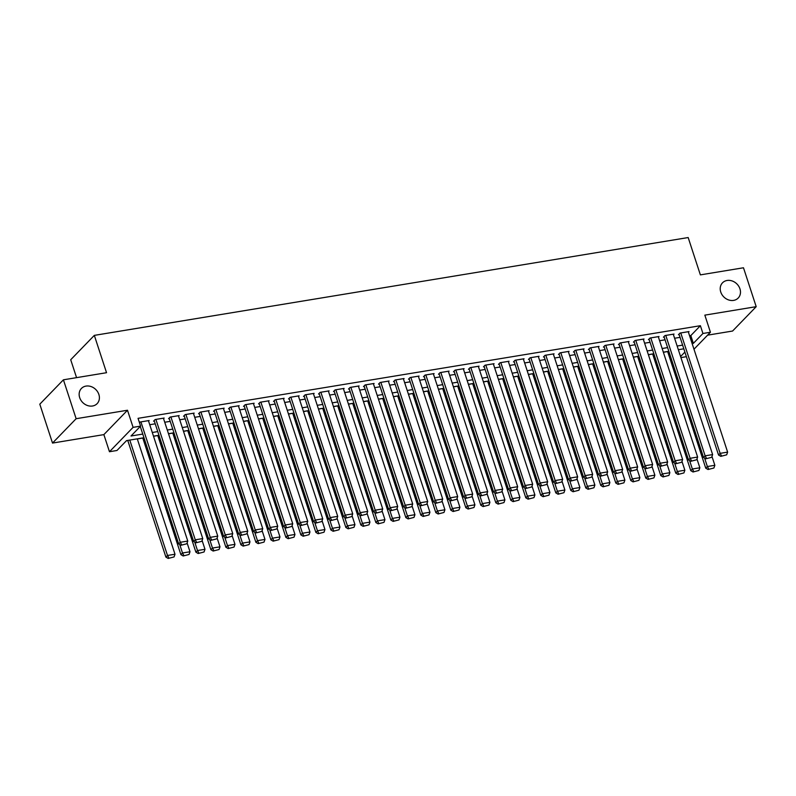 <?xml version="1.0" encoding="UTF-8"?>
<svg xmlns="http://www.w3.org/2000/svg" width="796" height="796" viewBox="0 0 796 796"><rect width="100%" height="100%" fill="white"/><g stroke="black" fill="none" stroke-linecap="round" stroke-linejoin="round"><path stroke-width="1.19" d="M98.873 394.468A10.925 9.214 -135.9 0 1 97.122 403.652A10.925 9.214 -135.9 0 1 87.47 405.522A10.925 9.214 -135.9 0 1 79.68 397.632A10.925 9.214 -135.9 0 1 81.431 388.438A10.925 9.214 -135.9 0 1 91.082 386.567A10.925 9.214 -135.9 0 1 98.873 394.468M739.952 288.858A10.925 9.214 -135.9 0 1 738.19 298.042A10.925 9.214 -135.9 0 1 728.539 299.913A10.925 9.214 -135.9 0 1 720.748 292.013A10.925 9.214 -135.9 0 1 722.499 282.829A10.925 9.214 -135.9 0 1 732.161 280.958A10.925 9.214 -135.9 0 1 739.952 288.858M143.967 437.74L126.544 440.616L116.962 450.486L109.47 451.73L133.091 427.353L140.594 426.119L131.012 435.999L142.763 434.069M103.868 434.616L127.499 410.238L76.137 418.706L63.421 379.811L39.8 404.179L52.516 443.074L103.868 434.616L109.47 451.73M76.565 377.652L70.715 359.742L94.336 335.375L688.172 237.546L700.371 274.879L743.484 267.774L756.2 306.669L704.838 315.136L710.43 332.24L693.983 349.215M707.614 335.156L732.579 331.036L756.2 306.669M686.391 356.688L680.918 357.583M126.425 440.735L127.798 440.506M137.32 438.944L142.792 438.039M153.519 436.268L157.787 435.571M168.513 433.8L172.782 433.094M183.508 431.332L187.776 430.626M198.512 428.865L202.771 428.158M213.507 426.387L217.766 425.691M228.502 423.92L232.76 423.213M243.496 421.452L247.765 420.746M258.491 418.975L262.76 418.278M273.486 416.507L277.754 415.81M288.48 414.039L292.749 413.333M303.475 411.572L307.744 410.865M318.48 409.094L322.738 408.398M333.474 406.627L337.733 405.92M348.469 404.159L352.728 403.453M363.464 401.681L367.732 400.985M378.458 399.214L382.727 398.517M393.453 396.746L397.721 396.04M408.447 394.279L412.716 393.572M423.442 391.801L427.711 391.105M438.447 389.334L442.705 388.627M453.441 386.866L457.7 386.16M468.436 384.388L472.695 383.692M483.431 381.921L487.699 381.224M498.425 379.453L502.694 378.747M513.42 376.986L517.689 376.279M528.415 374.508L532.683 373.812M543.409 372.04L547.678 371.334M558.404 369.573L562.673 368.866M573.409 367.095L577.667 366.399M588.403 364.628L592.662 363.931M603.398 362.16L607.656 361.454M618.393 359.692L622.661 358.986M633.387 357.215L637.656 356.518M648.382 354.747L652.65 354.041M663.376 352.28L667.645 351.573M76.137 418.706L52.516 443.074M148.573 421.134L149.16 420.527L140.166 422.009L139.479 422.716M163.568 418.666L164.155 418.049L155.16 419.532L153.568 421.184L154.315 421.054M178.563 416.189L179.16 415.582L170.155 417.064L168.563 418.716L169.309 418.587M193.557 413.721L194.154 413.114L185.15 414.597L183.558 416.238L184.304 416.119M208.552 411.253L209.149 410.646L200.144 412.129L198.552 413.771L199.299 413.651M223.547 408.786L224.144 408.169L215.149 409.651L213.547 411.303L214.303 411.174M238.551 406.308L239.138 405.701L230.144 407.184L228.542 408.826L229.298 408.706M253.546 403.841L254.133 403.234L245.138 404.716L243.536 406.358L244.292 406.239M268.541 401.373L269.128 400.756L260.133 402.239L258.541 403.89L259.287 403.761M283.535 398.895L284.122 398.289L275.127 399.771L273.535 401.423L274.282 401.293M298.53 396.428L299.127 395.821L290.122 397.303L288.53 398.945L289.276 398.826M313.525 393.96L314.121 393.353L305.117 394.836L303.525 396.478L304.271 396.358M328.519 391.493L329.116 390.876L320.111 392.358L318.519 394.01L319.266 393.881M343.514 389.015L344.111 388.408L335.116 389.891L333.514 391.532L334.27 391.413M358.518 386.548L359.105 385.941L350.111 387.423L348.509 389.065L349.265 388.945M373.513 384.08L374.1 383.463L365.105 384.946L363.503 386.597L364.26 386.468M388.508 381.602L389.095 380.995L380.1 382.478L378.508 384.13L379.254 384M403.502 379.135L404.089 378.528L395.095 380.01L393.503 381.652L394.249 381.533M418.497 376.667L419.084 376.06L410.089 377.543L408.497 379.185L409.243 379.065M433.492 374.2L434.089 373.583L425.084 375.065L423.492 376.717L424.238 376.588M448.486 371.722L449.083 371.115L440.079 372.598L438.487 374.239L439.233 374.12M463.481 369.254L464.078 368.647L455.083 370.13L453.481 371.772L454.237 371.652M478.486 366.787L479.073 366.17L470.078 367.652L468.476 369.304L469.232 369.175M493.48 364.309L494.067 363.702L485.072 365.185L483.47 366.837L484.227 366.707M508.475 361.842L509.062 361.235L500.067 362.717L498.475 364.359L499.221 364.24M523.47 359.374L524.057 358.767L515.062 360.25L513.47 361.891L514.216 361.772M538.464 356.906L539.051 356.29L530.056 357.772L528.464 359.424L529.211 359.295M553.459 354.429L554.056 353.822L545.051 355.305L543.459 356.946L544.205 356.827M568.453 351.961L569.05 351.354L560.046 352.837L558.454 354.479L559.2 354.359M583.448 349.494L584.045 348.877L575.05 350.359L573.448 352.011L574.195 351.882M598.453 347.016L599.04 346.409L590.045 347.892L588.443 349.543L589.199 349.414M613.447 344.549L614.034 343.942L605.04 345.424L603.438 347.066L604.194 346.947M628.442 342.081L629.029 341.474L620.034 342.957L618.442 344.598L619.188 344.479M643.437 339.613L644.024 338.996L635.029 340.479L633.437 342.131L634.183 342.001M658.431 337.136L659.018 336.529L650.024 338.011L648.432 339.653L649.178 339.534M673.426 334.668L674.023 334.061L665.018 335.544L663.426 337.186L664.172 337.066M689.595 335.783L690.819 335.584L700.39 325.703L138.046 418.338L140.594 426.119M149.748 424.716L155.22 423.82M164.742 422.248L170.215 421.343M179.737 419.781L185.209 418.875M194.731 417.303L200.204 416.407M209.726 414.835L215.199 413.93M224.721 412.368L230.193 411.462M239.715 409.89L245.188 408.995M254.71 407.423L260.183 406.527M269.715 404.955L275.187 404.05M284.709 402.487L290.182 401.582M299.704 400.01L305.176 399.114M314.699 397.542L320.171 396.637M329.693 395.075L335.166 394.169M344.688 392.597L350.16 391.702M359.683 390.13L365.155 389.234M374.677 387.662L380.15 386.756M389.682 385.194L395.154 384.289M404.676 382.717L410.149 381.821M419.671 380.249L425.144 379.344M434.666 377.782L440.138 376.876M449.66 375.304L455.133 374.409M464.655 372.836L470.128 371.941M479.65 370.369L485.122 369.463M494.644 367.901L500.117 366.996M509.649 365.424L515.121 364.528M524.644 362.956L530.116 362.051M539.638 360.488L545.111 359.583M554.633 358.021L560.105 357.115M569.628 355.543L575.1 354.648M584.622 353.076L590.095 352.17M599.617 350.608L605.089 349.703M614.612 348.131L620.084 347.235M629.616 345.663L635.089 344.758M644.611 343.195L650.083 342.29M659.605 340.728L665.078 339.822M674.6 338.25L680.073 337.355M688.421 332.201L689.018 331.584L680.013 333.066L678.421 334.718L679.167 334.599M127.499 410.238L133.091 427.353M700.39 325.703L702.938 333.484L710.43 332.24M63.421 379.811L106.535 372.707L94.336 335.375M683.814 348.807L678.341 349.703M668.819 351.275L663.347 352.18M653.824 353.742L648.352 354.648M638.83 356.22L633.357 357.115M623.835 358.688L618.363 359.593M608.841 361.155L603.368 362.061M593.836 363.633L588.363 364.528M578.841 366.1L573.369 366.996M563.847 368.568L558.374 369.473M548.852 371.035L543.379 371.941M533.857 373.513L528.385 374.409M518.863 375.981L513.39 376.886M503.868 378.448L498.395 379.354M488.873 380.926L483.401 381.821M473.869 383.393L468.396 384.289M458.874 385.861L453.402 386.766M443.879 388.329L438.407 389.234M428.885 390.806L423.412 391.702M413.89 393.274L408.418 394.179M398.895 395.741L393.423 396.647M383.901 398.219L378.428 399.114M368.906 400.686L363.434 401.582M353.902 403.154L348.429 404.06M338.907 405.622L333.434 406.527M323.912 408.099L318.44 408.995M308.918 410.567L303.445 411.472M293.923 413.034L288.45 413.94M278.928 415.512L273.456 416.407M263.934 417.98L258.461 418.875M248.939 420.447L243.467 421.353M233.944 422.915L228.472 423.82M218.94 425.392L213.467 426.288M203.945 427.86L198.473 428.765M188.951 430.328L183.478 431.233M173.956 432.795L168.483 433.701M158.961 435.273L153.489 436.168M680.58 356.538L684.888 352.091M692.142 343.564L693.356 343.365L702.938 333.484M152.285 432.497L157.757 431.591M167.279 430.029L172.752 429.124M182.274 427.551L187.747 426.656M197.279 425.084L202.751 424.178M212.273 422.616L217.746 421.711M227.268 420.139L232.74 419.243M242.263 417.671L247.735 416.776M257.257 415.204L262.73 414.298M272.252 412.736L277.724 411.83M287.247 410.258L292.719 409.363M302.241 407.791L307.714 406.885M317.236 405.323L322.708 404.418M332.24 402.856L337.713 401.95M347.235 400.378L352.708 399.483M362.23 397.91L367.702 397.005M377.224 395.443L382.697 394.537M392.219 392.965L397.692 392.07M407.214 390.498L412.686 389.592M422.208 388.03L427.681 387.125M437.203 385.562L442.675 384.657M452.208 383.085L457.68 382.189M467.202 380.617L472.675 379.712M482.197 378.15L487.669 377.244M497.192 375.672L502.664 374.777M512.186 373.205L517.659 372.299M527.181 370.737L532.653 369.832M542.175 368.269L547.648 367.364M557.17 365.792L562.643 364.896M572.175 363.324L577.647 362.419M587.169 360.857L592.642 359.951M602.164 358.379L607.637 357.484M617.159 355.911L622.631 355.016M632.153 353.444L637.626 352.538M647.148 350.976L652.62 350.071M662.143 348.499L667.615 347.603M677.137 346.031L682.61 345.126M690.819 335.584L693.356 343.365M688.261 331.713L727.624 452.118L720.121 453.362L718.529 455.004L720.788 456.347L726.678 454.824L720.788 456.347M679.008 334.111L718.529 455.004M680.769 332.947L720.121 453.362L721.435 455.69M726.678 454.824L727.624 452.118M667.615 351.474L705.753 468.177L707.355 466.526L704.599 458.108M711.972 456.476L714.848 465.292L713.913 467.998L708.022 469.521L713.913 467.998M708.659 468.864L707.355 466.526L714.848 465.292M708.022 469.521L705.753 468.177M673.267 334.181L712.629 454.596L705.127 455.829L703.535 457.471L705.793 458.814L711.684 457.292L705.793 458.814M664.013 336.579L703.535 457.471M665.774 335.415L705.127 455.829L706.43 458.158M711.684 457.292L712.629 454.596M658.272 336.648L697.624 457.063L690.132 458.297L688.53 459.949L690.799 461.292L696.689 459.76L690.799 461.292M649.019 339.046L688.53 459.949M650.78 337.892L690.132 458.297L691.435 460.625M696.689 459.76L697.624 457.063M643.277 339.126L682.63 459.531L675.137 460.765L673.535 462.416L675.804 463.76L681.694 462.237L675.804 463.76M634.024 341.524L673.535 462.416M635.775 340.36L675.137 460.765L676.441 463.103M681.694 462.237L682.63 459.531M628.283 341.593L667.635 462.008L660.143 463.242L658.541 464.884L660.809 466.227L666.7 464.705L660.809 466.227M619.029 343.991L658.541 464.884M620.78 342.827L660.143 463.242L661.446 465.57M666.7 464.705L667.635 462.008M652.62 353.941L690.759 470.645L692.361 469.003L689.605 460.576M696.968 458.944L699.853 467.769L698.908 470.466L693.027 471.988L698.908 470.466M693.664 471.332L692.361 469.003L699.853 467.769M693.027 471.988L690.759 470.645M637.616 356.419L675.764 473.123L677.356 471.471L674.61 463.053M681.973 461.421L684.858 470.237L683.913 472.933L678.033 474.466L683.913 472.933M678.67 473.799L677.356 471.471L684.858 470.237M678.033 474.466L675.764 473.123M622.621 358.887L660.77 475.59L662.362 473.938L659.615 465.521M666.978 463.889L669.864 472.705L668.919 475.411L663.038 476.933L668.919 475.411M663.675 476.277L662.362 473.938L669.864 472.705M663.038 476.933L660.77 475.59M607.627 361.354L645.775 478.058L647.367 476.416L644.621 467.988M651.984 466.356L654.869 475.172L653.924 477.879L648.034 479.401L653.924 477.879M648.68 478.744L647.367 476.416L654.869 475.172M648.034 479.401L645.775 478.058M613.288 344.061L652.64 464.476L645.148 465.71L643.546 467.351L645.815 468.695L651.695 467.172L645.815 468.695M604.035 346.459L643.546 467.351M605.786 345.295L645.148 465.71L646.452 468.038M651.695 467.172L652.64 464.476M592.632 363.832L630.78 480.525L632.372 478.884L629.616 470.456M636.989 468.824L639.875 477.65L638.929 480.346L633.039 481.869L638.929 480.346M633.676 481.212L632.372 478.884L639.875 477.65M633.039 481.869L630.78 480.525M598.293 346.539L637.646 466.944L630.143 468.177L628.551 469.829L630.82 471.172L636.7 469.65L630.82 471.172M589.04 348.927L628.551 469.829M590.791 347.772L630.143 468.177L631.457 470.516M636.7 469.65L637.646 466.944M577.637 366.299L615.786 483.003L617.378 481.351L614.621 472.933M621.994 471.302L624.88 480.117L623.935 482.824L618.044 484.346L623.935 482.824M618.681 483.679L617.378 481.351L624.88 480.117M618.044 484.346L615.786 483.003M583.289 349.006L622.651 469.411L615.149 470.655L613.557 472.297L615.815 473.64L621.706 472.118L615.815 473.64M574.045 351.404L613.557 472.297M575.797 350.24L615.149 470.655L616.462 472.983M621.706 472.118L622.651 469.411M562.643 368.767L600.781 485.47L602.383 483.819L599.627 475.401M607 473.769L609.875 482.585L608.94 485.291L603.05 486.814L608.94 485.291M603.686 486.157L602.383 483.819L609.875 482.585M603.05 486.814L600.781 485.47M568.294 351.474L607.656 471.889L600.154 473.123L598.562 474.764L600.821 476.108L606.711 474.585L600.821 476.108M559.041 353.872L598.562 474.764M560.802 352.708L600.154 473.123L601.468 475.451M606.711 474.585L607.656 471.889M547.648 371.235L585.786 487.938L587.388 486.296L584.632 477.869M592.005 476.237L594.881 485.062L593.945 487.759L588.055 489.281L593.945 487.759M588.692 488.625L587.388 486.296L594.881 485.062M588.055 489.281L585.786 487.938M553.3 353.941L592.662 474.356L585.159 475.59L583.567 477.242L585.826 478.585L591.717 477.053L585.826 478.585M544.046 356.339L583.567 477.242M545.807 355.185L585.159 475.59L586.463 477.918M591.717 477.053L592.662 474.356M538.305 356.419L577.657 476.824L570.165 478.058L568.573 479.709L570.832 481.053L576.722 479.53L570.832 481.053M529.051 358.807L568.573 479.709M530.813 357.653L570.165 478.058L571.468 480.396M576.722 479.53L577.657 476.824M523.31 358.887L562.663 479.291L555.17 480.535L553.568 482.177L555.837 483.52L561.727 481.998L555.837 483.52M514.057 361.285L553.568 482.177M515.808 360.12L555.17 480.535L556.474 482.864M561.727 481.998L562.663 479.291M508.316 361.354L547.668 481.769L540.176 483.003L538.574 484.645L540.842 485.988L546.733 484.465L540.842 485.988M499.062 363.752L538.574 484.645M500.813 362.588L540.176 483.003L541.479 485.331M546.733 484.465L547.668 481.769M493.321 363.832L532.673 484.237L525.181 485.47L523.579 487.122L525.848 488.465L531.728 486.943L525.848 488.465M484.067 366.22L523.579 487.122M485.819 365.065L525.181 485.47L526.484 487.799M531.728 486.943L532.673 484.237M478.326 366.299L517.679 486.704L510.176 487.938L508.584 489.59L510.853 490.933L516.733 489.411L510.853 490.933M469.073 368.697L508.584 489.59M470.824 367.533L510.176 487.938L511.49 490.276M516.733 489.411L517.679 486.704M463.322 368.767L502.684 489.182L495.182 490.416L493.59 492.057L495.848 493.401L501.739 491.878L495.848 493.401M454.078 371.165L493.59 492.057M455.829 370.001L495.182 490.416L496.495 492.744M501.739 491.878L502.684 489.182M448.327 371.235L487.689 491.649L480.187 492.883L478.595 494.535L480.854 495.878L486.744 494.346L480.854 495.878M439.074 373.632L478.595 494.535M440.835 372.478L480.187 492.883L481.5 495.212M486.744 494.346L487.689 491.649M433.332 373.712L472.695 494.117L465.192 495.351L463.6 497.002L465.859 498.346L471.749 496.823L465.859 498.346M424.079 376.1L463.6 497.002M425.84 374.946L465.192 495.351L466.496 497.689M471.749 496.823L472.695 494.117M418.338 376.18L457.7 496.585L450.198 497.828L448.606 499.47L450.864 500.813L456.755 499.291L450.864 500.813M409.084 378.578L448.606 499.47M410.845 377.413L450.198 497.828L451.501 500.157M456.755 499.291L457.7 496.585M403.343 378.647L442.695 499.062L435.203 500.296L433.601 501.938L435.87 503.281L441.76 501.759L435.87 503.281M394.09 381.045L433.601 501.938M395.841 379.881L435.203 500.296L436.506 502.624M441.76 501.759L442.695 499.062M388.349 381.125L427.701 501.53L420.208 502.764L418.606 504.415L420.875 505.759L426.765 504.236L420.875 505.759M379.095 383.513L418.606 504.415M380.846 382.359L420.208 502.764L421.512 505.092M426.765 504.236L427.701 501.53M532.653 373.712L570.792 490.416L572.394 488.764L569.638 480.346M577 478.714L579.886 487.53L578.941 490.227L573.06 491.749L578.941 490.227M573.697 491.092L572.394 488.764L579.886 487.53M573.06 491.749L570.792 490.416M517.649 376.18L555.797 492.883L557.389 491.231L554.643 482.814M562.006 481.182L564.891 489.998L563.946 492.704L558.066 494.226L563.946 492.704M558.702 493.57L557.389 491.231L564.891 489.998M558.066 494.226L555.797 492.883M502.654 378.647L540.802 495.351L542.394 493.709L539.648 485.281M547.011 483.65L549.897 492.465L548.951 495.172L543.071 496.694L548.951 495.172M543.708 496.037L542.394 493.709L549.897 492.465M543.071 496.694L540.802 495.351M487.659 381.125L525.808 497.818L527.4 496.177L524.654 487.749M532.017 486.117L534.902 494.943L533.957 497.639L528.066 499.162L533.957 497.639M528.713 498.505L527.4 496.177L534.902 494.943M528.066 499.162L525.808 497.818M472.665 383.592L510.813 500.296L512.405 498.644L509.649 490.227M517.022 488.595L519.907 497.41L518.962 500.117L513.072 501.639L518.962 500.117M513.709 500.973L512.405 498.644L519.907 497.41M513.072 501.639L510.813 500.296M457.67 386.06L495.818 502.764L497.41 501.112L494.654 492.694M502.027 491.062L504.913 499.878L503.967 502.584L498.077 504.107L503.967 502.584M498.714 503.45L497.41 501.112L504.913 499.878M498.077 504.107L495.818 502.764M442.675 388.528L480.814 505.231L482.416 503.589L479.66 495.162M487.033 493.53L489.908 502.356L488.973 505.052L483.082 506.574L488.973 505.052M483.719 505.918L482.416 503.589L489.908 502.356M483.082 506.574L480.814 505.231M427.681 391.005L465.819 507.699L467.421 506.057L464.665 497.639M472.038 495.998L474.913 504.823L473.978 507.52L468.088 509.042L473.978 507.52M468.725 508.385L467.421 506.057L474.913 504.823M468.088 509.042L465.819 507.699M412.686 393.473L450.825 510.176L452.426 508.525L449.67 500.107M457.033 498.475L459.919 507.291L458.974 509.997L453.093 511.52L458.974 509.997M453.73 510.863L452.426 508.525L459.919 507.291M453.093 511.52L450.825 510.176M397.682 395.94L435.83 512.644L437.422 511.002L434.676 502.575M442.039 500.943L444.924 509.758L443.979 512.465L438.099 513.987L443.979 512.465M438.735 513.33L437.422 511.002L444.924 509.758M438.099 513.987L435.83 512.644M382.687 398.418L420.835 515.112L422.427 513.47L419.681 505.042M427.044 503.41L429.93 512.236L428.984 514.932L423.104 516.455L428.984 514.932M423.741 515.798L422.427 513.47L429.93 512.236M423.104 516.455L420.835 515.112M367.692 400.885L405.841 517.589L407.433 515.937L404.686 507.52M412.049 505.888L414.935 514.704L413.99 517.41L408.099 518.932L413.99 517.41M408.746 518.266L407.433 515.937L414.935 514.704M408.099 518.932L405.841 517.589M373.354 383.592L412.706 503.997L405.214 505.231L403.612 506.883L405.88 508.226L411.761 506.704L405.88 508.226M364.1 385.99L403.612 506.883M365.852 384.826L405.214 505.231L406.517 507.569M411.761 506.704L412.706 503.997M358.359 386.06L397.711 506.475L390.209 507.709L388.617 509.35L390.886 510.694L396.766 509.171L390.886 510.694M349.106 388.458L388.617 509.35M350.857 387.294L390.209 507.709L391.523 510.037M396.766 509.171L397.711 506.475M343.365 388.528L382.717 508.942L375.215 510.176L373.623 511.828L375.881 513.171L381.772 511.639L375.881 513.171M334.111 390.926L373.623 511.828M335.862 389.771L375.215 510.176L376.528 512.505M381.772 511.639L382.717 508.942M328.36 391.005L367.722 511.41L360.22 512.644L358.628 514.296L360.887 515.639L366.777 514.117L360.887 515.639M319.106 393.393L358.628 514.296M320.868 392.239L360.22 512.644L361.533 514.982M366.777 514.117L367.722 511.41M352.698 403.353L390.846 520.057L392.438 518.405L389.682 509.987M397.055 508.355L399.94 517.171L398.995 519.878L393.105 521.4L398.995 519.878M393.741 520.743L392.438 518.405L399.94 517.171M393.105 521.4L390.846 520.057M337.703 405.821L375.851 522.524L377.443 520.883L374.687 512.455M382.06 510.823L384.946 519.649L384 522.345L378.11 523.867L384 522.345M378.747 523.211L377.443 520.883L384.946 519.649M378.11 523.867L375.851 522.524M322.708 408.298L360.847 524.992L362.449 523.35L359.692 514.932M367.065 513.291L369.941 522.116L369.006 524.813L363.115 526.335L369.006 524.813M363.752 525.678L362.449 523.35L369.941 522.116M363.115 526.335L360.847 524.992M307.714 410.766L345.852 527.469L347.454 525.818L344.698 517.4M352.071 515.768L354.946 524.584L354.011 527.29L348.121 528.813L354.011 527.29M348.757 528.156L347.454 525.818L354.946 524.584M348.121 528.813L345.852 527.469M313.365 393.473L352.728 513.878L345.225 515.121L343.633 516.763L345.892 518.106L351.782 516.584L345.892 518.106M304.112 395.871L343.633 516.763M305.873 394.707L345.225 515.121L346.529 517.45M351.782 516.584L352.728 513.878M292.719 413.233L330.857 529.937L332.459 528.295L329.703 519.868M337.066 518.236L339.952 527.052L339.006 529.758L333.126 531.28L339.006 529.758M333.763 530.624L332.459 528.295L339.952 527.052M333.126 531.28L330.857 529.937M298.371 395.94L337.733 516.355L330.231 517.589L328.639 519.231L330.897 520.574L336.788 519.052L330.897 520.574M289.117 398.338L328.639 519.231M290.878 397.174L330.231 517.589L331.534 519.917M336.788 519.052L337.733 516.355M277.724 415.711L315.863 532.405L317.465 530.763L314.709 522.335M322.072 520.703L324.957 529.529L324.012 532.226L318.131 533.748L324.012 532.226M318.768 533.091L317.465 530.763L324.957 529.529M318.131 533.748L315.863 532.405M283.376 398.418L322.728 518.823L315.236 520.057L313.634 521.708L315.903 523.052L321.793 521.529L315.903 523.052M274.123 400.806L313.634 521.708M275.874 399.652L315.236 520.057L316.539 522.385M321.793 521.529L322.728 518.823M262.72 418.179L300.868 534.882L302.46 533.23L299.714 524.813M307.077 523.181L309.962 531.997L309.017 534.693L303.137 536.225L309.017 534.693M303.774 535.559L302.46 533.23L309.962 531.997M303.137 536.225L300.868 534.882M268.381 400.885L307.734 521.29L300.241 522.524L298.639 524.176L300.908 525.519L306.798 523.997L300.908 525.519M259.128 403.283L298.639 524.176M260.879 402.119L300.241 522.524L301.545 524.862M306.798 523.997L307.734 521.29M247.725 420.646L285.873 537.35L287.465 535.698L284.719 527.28M292.082 525.649L294.968 534.464L294.022 537.171L288.132 538.693L294.022 537.171M288.779 538.036L287.465 535.698L294.968 534.464M288.132 538.693L285.873 537.35M253.387 403.353L292.739 523.768L285.247 525.002L283.645 526.644L285.913 527.987L291.794 526.464L285.913 527.987M244.133 405.751L283.645 526.644M245.884 404.587L285.247 525.002L286.55 527.33M291.794 526.464L292.739 523.768M232.731 423.114L270.879 539.817L272.471 538.176L269.715 529.748M277.088 528.116L279.973 536.942L279.028 539.638L273.137 541.161L279.028 539.638M273.774 540.504L272.471 538.176L279.973 536.942M273.137 541.161L270.879 539.817M238.392 405.821L277.744 526.236L270.242 527.469L268.65 529.121L270.919 530.464L276.799 528.932L270.919 530.464M229.139 408.219L268.65 529.121M230.89 407.064L270.242 527.469L271.555 529.798M276.799 528.932L277.744 526.236M217.736 425.591L255.884 542.285L257.476 540.643L254.72 532.226M262.093 530.584L264.978 539.409L264.033 542.106L258.143 543.628L264.033 542.106M258.78 542.971L257.476 540.643L264.978 539.409M258.143 543.628L255.884 542.285M223.397 408.298L262.75 528.703L255.247 529.937L253.655 531.589L255.924 532.932L261.804 531.41L255.924 532.932M214.144 410.686L253.655 531.589M215.895 409.532L255.247 529.937L256.561 532.275M261.804 531.41L262.75 528.703M202.741 428.059L240.88 544.763L242.481 543.111L239.725 534.693M247.098 533.061L249.974 541.877L249.039 544.583L243.148 546.106L249.039 544.583M243.785 545.449L242.481 543.111L249.974 541.877M243.148 546.106L240.88 544.763M208.393 410.766L247.755 531.171L240.253 532.415L238.661 534.056L240.919 535.4L246.81 533.877L240.919 535.4M199.139 413.164L238.661 534.056M200.9 412L240.253 532.415L241.566 534.743M246.81 533.877L247.755 531.171M187.747 430.527L225.885 547.23L227.487 545.588L224.731 537.161M232.104 535.529L234.979 544.345L234.044 547.051L228.154 548.573L234.044 547.051M228.79 547.917L227.487 545.588L234.979 544.345M228.154 548.573L225.885 547.23M193.398 413.233L232.76 533.648L225.258 534.882L223.666 536.524L225.925 537.867L231.815 536.345L225.925 537.867M184.145 415.631L223.666 536.524M185.906 414.467L225.258 534.882L226.561 537.21M231.815 536.345L232.76 533.648M172.752 432.994L210.89 549.698L212.492 548.056L209.736 539.628M217.099 537.997L219.985 546.822L219.039 549.519L213.159 551.041L219.039 549.519M213.796 550.384L212.492 548.056L219.985 546.822M213.159 551.041L210.89 549.698M178.404 415.711L217.766 536.116L210.263 537.35L208.671 539.001L210.93 540.345L216.82 538.822L210.93 540.345M169.15 418.099L208.671 539.001M170.911 416.945L210.263 537.35L211.567 539.678M216.82 538.822L217.766 536.116M157.757 435.472L195.896 552.175L197.498 550.524L194.741 542.106M202.104 540.474L204.99 549.29L204.045 551.986L198.164 553.518L204.045 551.986M198.801 552.852L197.498 550.524L204.99 549.29M198.164 553.518L195.896 552.175M163.409 418.179L202.761 538.584L195.269 539.817L193.667 541.469L195.935 542.812L201.826 541.29L195.935 542.812M154.155 420.577L193.667 541.469M155.907 419.412L195.269 539.817L196.572 542.156M201.826 541.29L202.761 538.584M142.753 437.939L180.901 554.643L182.493 552.991L179.747 544.573M187.11 542.942L189.995 551.757L189.05 554.464L183.17 555.986L189.05 554.464M183.806 555.329L182.493 552.991L189.995 551.757M183.17 555.986L180.901 554.643M148.414 420.646L187.766 541.061L180.274 542.295L178.672 543.937L180.941 545.28L186.831 543.758L180.941 545.28M140.275 426.447L178.672 543.937M140.912 421.88L180.274 542.295L181.578 544.623M186.831 543.758L187.766 541.061M127.758 440.407L165.906 557.11L167.498 555.469L129.788 440.079M137.28 438.845L175.001 554.235L174.055 556.931L168.165 558.454L174.055 556.931M168.812 557.797L167.498 555.469L175.001 554.235M168.165 558.454L165.906 557.11"/></g></svg>
